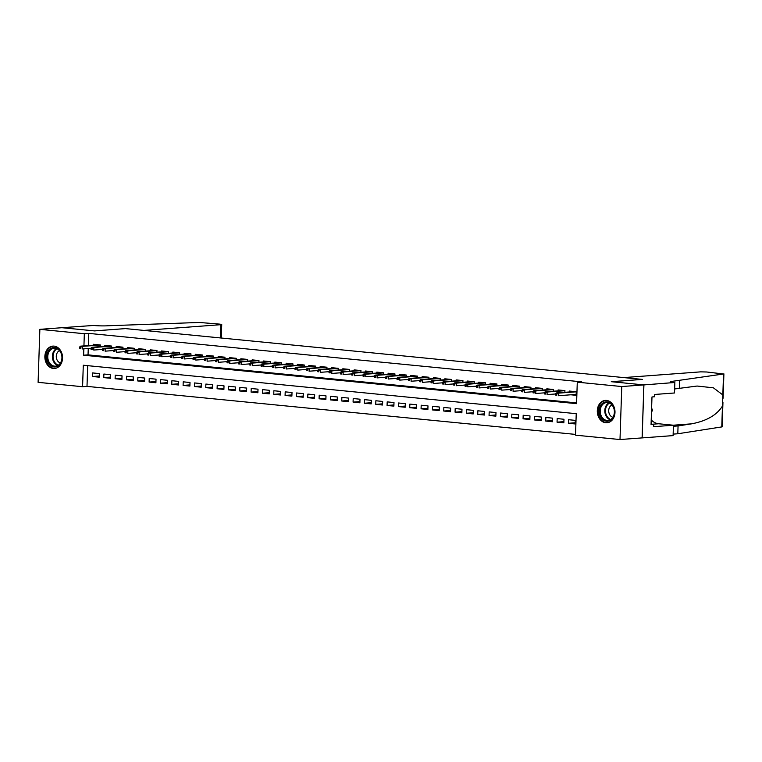 <?xml version="1.0" encoding="UTF-8"?>
<svg xmlns="http://www.w3.org/2000/svg" width="762" height="762" viewBox="0 0 762 762"><rect width="100%" height="100%" fill="white"/><g stroke="black" fill="none" stroke-linecap="round" stroke-linejoin="round"><path stroke-width="1.14" d="M54.083 346.119A11.22 8.83 85.7 0 1 62.551 357.397A11.22 8.83 85.7 0 1 54.54 368.475A11.22 8.83 85.7 0 1 53.34 368.465A11.22 8.83 85.7 0 1 44.863 357.188A11.22 8.83 85.7 0 1 52.873 346.11A11.22 8.83 85.7 0 1 54.083 346.119M606.523 400.421A11.22 8.83 85.7 0 1 614.991 411.699A11.22 8.83 85.7 0 1 606.981 422.777A11.22 8.83 85.7 0 1 605.78 422.767A11.22 8.83 85.7 0 1 597.303 411.49A11.22 8.83 85.7 0 1 605.314 400.412A11.22 8.83 85.7 0 1 606.523 400.421M39.862 329.346L61.96 327.708L94.536 330.908L125.482 328.603L642.223 379.4L611.276 381.695L643.861 384.905L642.099 437.893L620.001 439.541L575.52 435.169L576.234 413.68L83.287 365.227L82.582 386.715L38.1 382.343L39.862 329.346L84.334 333.718L83.934 345.9M87.687 365.665L87.001 386.382L575.548 434.407M87.001 386.382L82.582 386.715M100.251 346.643L100.308 344.948L93.507 344.281L93.478 345.186M111.585 347.758L111.643 346.062L104.842 345.396L104.813 346.3M122.92 348.872L122.977 347.177L116.176 346.5L116.148 347.415M134.255 349.987L134.303 348.291L127.511 347.615L127.473 348.529M145.58 351.101L145.637 349.406L138.836 348.729L138.808 349.644M156.915 352.215L156.972 350.51L150.171 349.844L150.143 350.758M168.25 353.33L168.307 351.625L161.506 350.958L161.477 351.873M179.575 354.444L179.632 352.739L172.831 352.073L172.803 352.987M190.91 355.559L190.967 353.854L184.166 353.187L184.137 354.101M202.244 356.673L202.301 354.968L195.501 354.301L195.472 355.216M213.579 357.778L213.627 356.083L206.835 355.416L206.797 356.33M224.904 358.892L224.961 357.197L218.161 356.53L218.132 357.445M236.239 360.007L236.296 358.311L229.495 357.645L229.467 358.559M247.574 361.121L247.631 359.426L240.83 358.759L240.802 359.674M258.899 362.236L258.956 360.54L252.165 359.874L252.127 360.788M270.234 363.35L270.291 361.655L263.49 360.988L263.462 361.902M281.569 364.465L281.626 362.769L274.825 362.102L274.796 363.017M292.903 365.579L292.951 363.884L286.16 363.217L286.121 364.122M304.228 366.693L304.286 364.998L297.485 364.331L297.456 365.236M315.563 367.808L315.62 366.112L308.82 365.436L308.791 366.351M326.898 368.922L326.955 367.227L320.154 366.551L320.126 367.465M338.223 370.037L338.28 368.332L331.489 367.665L331.451 368.579M349.558 371.151L349.615 369.446L342.814 368.779L342.786 369.694M360.893 372.266L360.95 370.561L354.149 369.894L354.12 370.808M372.227 373.38L372.285 371.675L365.484 371.008L365.446 371.923M383.553 374.494L383.61 372.789L376.809 372.123L376.78 373.037M394.887 375.599L394.945 373.904L388.144 373.237L388.115 374.152M406.222 376.714L406.279 375.018L399.478 374.352L399.45 375.266M417.547 377.828L417.605 376.133L410.813 375.466L410.775 376.38M428.882 378.943L428.939 377.247L422.138 376.58L422.11 377.495M440.217 380.057L440.274 378.362L433.473 377.695L433.445 378.609M451.552 381.171L451.609 379.476L444.808 378.809L444.779 379.724M462.877 382.286L462.934 380.59L456.133 379.924L456.105 380.838M474.212 383.4L474.269 381.705L467.468 381.038L467.439 381.952M485.546 384.515L485.604 382.819L478.803 382.153L478.774 383.057M496.872 385.629L496.929 383.934L490.137 383.257L490.099 384.172M508.206 386.744L508.264 385.048L501.463 384.372L501.434 385.286M519.541 387.858L519.598 386.163L512.797 385.486L512.769 386.401M530.876 388.972L530.933 387.267L524.132 386.601L524.104 387.515M542.201 390.087L542.258 388.382L535.457 387.715L535.429 388.63M553.536 391.201L553.593 389.496L546.792 388.83L546.764 389.744M564.871 392.316L564.928 390.611L558.127 389.944L558.098 390.858M575.224 422.777L568.385 423.281L575.186 423.948L575.31 420.376L568.509 419.7L568.385 423.281M563.899 421.662L557.06 422.167L563.851 422.834L563.975 419.262L557.174 418.586L557.06 422.167M552.564 420.548L545.725 421.053L552.526 421.729L552.641 418.147L545.84 417.471L545.725 421.053M541.23 419.433L534.391 419.938L541.191 420.614L541.306 417.033L534.514 416.366L534.391 419.938M529.895 418.319L523.056 418.824L529.857 419.5L529.981 415.919L523.18 415.252L523.056 418.824M518.57 417.205L511.731 417.719L518.531 418.386L518.646 414.804L511.845 414.137L511.731 417.719M507.235 416.09L500.396 416.604L507.197 417.271L507.311 413.69L500.52 413.023L500.396 416.604M495.9 414.976L489.061 415.49L495.862 416.157L495.986 412.575L489.185 411.909L489.061 415.49M484.575 413.861L477.736 414.376L484.527 415.042L484.651 411.461L477.85 410.794L477.736 414.376M473.24 412.747L466.401 413.261L473.202 413.928L473.316 410.347L466.515 409.68L466.401 413.261M461.905 411.632L455.066 412.147L461.867 412.813L461.982 409.232L455.19 408.565L455.066 412.147M450.571 410.518L443.732 411.032L450.533 411.699L450.656 408.118L443.855 407.451L443.732 411.032M439.245 409.413L432.406 409.918L439.207 410.585L439.322 407.003L432.521 406.337L432.406 409.918M427.911 408.299L421.072 408.803L427.873 409.47L427.987 405.889L421.186 405.222L421.072 408.803M416.576 407.184L409.737 407.689L416.538 408.356L416.662 404.774L409.861 404.108L409.737 407.689M405.251 406.07L398.412 406.575L405.203 407.241L405.327 403.66L398.526 402.993L398.412 406.575M393.916 404.955L387.077 405.46L393.878 406.127L393.992 402.546L387.191 401.879L387.077 405.46M382.581 403.841L375.742 404.346L382.543 405.013L382.657 401.441L375.866 400.764L375.742 404.346M371.246 402.727L364.407 403.231L371.208 403.898L371.332 400.326L364.531 399.65L364.407 403.231M359.921 401.612L353.082 402.117L359.883 402.793L359.997 399.212L353.197 398.536L353.082 402.117M348.586 400.498L341.747 401.002L348.548 401.679L348.663 398.097L341.862 397.431L341.747 401.002M337.252 399.383L330.413 399.898L337.214 400.564L337.337 396.983L330.537 396.316L330.413 399.898M325.926 398.269L319.087 398.783L325.879 399.45L326.003 395.869L319.202 395.202L319.087 398.783M314.592 397.154L307.753 397.669L314.554 398.335L314.668 394.754L307.867 394.087L307.753 397.669M303.257 396.04L296.418 396.554L303.219 397.221L303.333 393.64L296.542 392.973L296.418 396.554M291.922 394.926L285.083 395.44L291.884 396.107L292.008 392.525L285.207 391.858L285.083 395.44M280.597 393.811L273.758 394.325L280.559 394.992L280.673 391.411L273.872 390.744L273.758 394.325M269.262 392.697L262.423 393.211L269.224 393.878L269.338 390.296L262.538 389.63L262.423 393.211M257.927 391.582L251.089 392.097L257.889 392.763L258.013 389.182L251.212 388.515L251.089 392.097M246.593 390.477L239.763 390.982L246.555 391.649L246.678 388.068L239.878 387.401L239.763 390.982M235.268 389.363L228.429 389.868L235.229 390.535L235.344 386.953L228.543 386.286L228.429 389.868M223.933 388.249L217.094 388.753L223.895 389.42L224.009 385.839L217.218 385.172L217.094 388.753M212.598 387.134L205.759 387.639L212.56 388.306L212.684 384.724L205.883 384.058L205.759 387.639M201.273 386.02L194.434 386.524L201.235 387.191L201.349 383.61L194.548 382.943L194.434 386.524M189.938 384.905L183.099 385.41L189.9 386.077L190.014 382.505L183.213 381.829L183.099 385.41M178.603 383.791L171.764 384.296L178.565 384.972L178.689 381.391L171.888 380.714L171.764 384.296M167.269 382.676L160.439 383.181L167.23 383.858L167.354 380.276L160.553 379.609L160.439 383.181M155.943 381.562L149.104 382.067L155.905 382.743L156.02 379.162L149.219 378.495L149.104 382.067M144.609 380.448L137.77 380.962L144.57 381.629L144.685 378.047L137.893 377.38L137.77 380.962M133.274 379.333L126.435 379.847L133.236 380.514L133.36 376.933L126.559 376.266L126.435 379.847M121.949 378.219L115.11 378.733L121.91 379.4L122.025 375.818L115.224 375.152L115.11 378.733M110.614 377.104L103.775 377.619L110.576 378.285L110.69 374.704L103.889 374.037L103.775 377.619M99.365 373.59L92.564 372.923L92.44 376.504L99.241 377.171L99.365 373.59M83.839 348.834L83.62 355.206L576.567 403.66L577.282 382.172L581.701 381.848L88.754 333.394L88.354 345.577M88.259 348.501L88.04 354.873L576.596 402.898M570.862 394.792L576.139 395.307L576.253 391.725L569.462 391.058L569.424 391.973M643.861 384.905L621.763 386.544L620.001 439.541M88.754 333.394L84.334 333.718M577.282 382.172L621.763 386.544M88.04 354.873L83.62 355.206M99.279 375.99L92.44 376.504M574.967 394.487L576.158 394.687M556.86 393.754L555.727 393.64L555.679 395.078L556.812 395.183L556.86 393.754L558.479 393.144L556.441 392.935L574.729 391.582M576.253 391.82L558.479 393.144L558.394 395.716L576.167 394.392M556.812 395.183L555.679 395.078M556.441 392.935L555.727 393.64M603.304 402.793A9.706 7.639 85.7 0 1 613.639 407.356A9.706 7.639 85.7 0 1 610.4 420.291A9.706 7.639 85.7 0 1 600.075 415.728A9.706 7.639 85.7 0 1 603.304 402.793M610.581 419.605A8.992 7.077 -94.3 0 0 614.096 409.27A8.992 7.077 -94.3 0 0 606.628 402.546A8.992 7.077 -94.3 0 0 604.009 403.412A8.992 7.077 -94.3 0 0 600.504 413.747A8.992 7.077 -94.3 0 0 607.962 420.472A8.992 7.077 -94.3 0 0 610.581 419.605M611.972 404.974A6.401 5.039 -94.3 0 0 611.41 405.26A6.401 5.039 -94.3 0 0 608.762 411.785A6.401 5.039 -94.3 0 0 612.886 417.281M606.381 400.412A11.144 8.773 -94.3 0 0 606.028 400.431A11.144 8.773 -94.3 0 0 602.78 401.498A11.144 8.773 -94.3 0 0 598.427 414.318A11.144 8.773 -94.3 0 0 607.685 422.653A11.144 8.773 -94.3 0 0 608.028 422.624M651.472 412.271L652.51 410.261L651.615 408.051M651.539 410.327L652.51 410.261M50.873 348.491A9.706 7.639 85.7 0 1 61.198 353.054A9.706 7.639 85.7 0 1 57.969 365.989A9.706 7.639 85.7 0 1 47.635 361.426A9.706 7.639 85.7 0 1 50.873 348.491M58.141 365.312A8.992 7.077 -94.3 0 0 61.655 354.968A8.992 7.077 -94.3 0 0 54.197 348.244A8.992 7.077 -94.3 0 0 51.578 349.11A8.992 7.077 -94.3 0 0 48.063 359.445A8.992 7.077 -94.3 0 0 55.531 366.17A8.992 7.077 -94.3 0 0 58.141 365.312M59.531 350.672A6.401 5.039 -94.3 0 0 58.979 350.958A6.401 5.039 -94.3 0 0 56.331 357.483A6.401 5.039 -94.3 0 0 60.446 362.979M53.94 346.11A11.144 8.773 -94.3 0 0 53.588 346.129A11.144 8.773 -94.3 0 0 50.349 347.196A11.144 8.773 -94.3 0 0 45.987 360.016A11.144 8.773 -94.3 0 0 55.245 368.351A11.144 8.773 -94.3 0 0 55.588 368.322M623.811 377.59L700.716 371.856L706.774 371.999L723.529 373.99L672.494 381.305A10.068 0.838 1.9 0 0 670.36 381.743A10.068 0.838 1.9 0 0 674.237 382.543L643.919 384.905L611.448 381.714L642.395 379.409L623.811 377.59M722.947 402.507L722.138 426.853L677.809 433.768L678.066 425.929L691.544 423.843C706.564 421.005 716.871 415.061 722.462 406.032L722.833 394.945L713.403 387.82L697.106 386.039L674.646 388.963M679.304 388.62L679.561 380.771M677.809 433.768L673.151 434.111M673.408 426.272L678.066 425.929M643.919 384.905L642.156 437.902L673.103 435.597L673.446 425.215L653.644 426.682L653.72 424.396L651.081 424.139M674.856 382.6L674.513 392.982L654.71 394.459L654.634 396.754L651.986 396.954L651.062 424.596L653.72 424.396M673.446 425.215L658.654 423.758A16.173 12.735 85.7 0 1 651.224 419.9M125.311 328.584L143.894 330.413L220.809 324.688L221.723 324.498L220.056 324.155L199.273 322.459L107.585 325.774A10.068 0.838 -178.1 0 1 93.469 325.46L61.903 327.708L94.364 330.889L125.311 328.613M545.525 392.64L544.392 392.525L544.344 393.964L545.478 394.068L545.525 392.64L547.145 392.03L545.106 391.83L563.404 390.468M564.918 390.706L547.145 392.03L547.059 394.602L555.717 393.964M545.478 394.068L544.344 393.964M545.106 391.83L544.392 392.525M534.191 391.525L533.057 391.411L533.009 392.849L534.143 392.954L534.191 391.525L535.81 390.916L533.771 390.716L552.069 389.353M553.593 389.592L535.81 390.916L535.724 393.487L544.382 392.849M534.143 392.954L533.009 392.849M533.771 390.716L533.057 391.411M522.856 390.411L521.722 390.296L521.684 391.735L522.808 391.849L522.856 390.411L524.485 389.801L522.446 389.601L540.734 388.239M542.258 388.477L524.485 389.801L524.399 392.373L533.048 391.735M522.808 391.849L521.684 391.735M522.446 389.601L521.722 390.296M511.531 389.296L510.397 389.192L510.349 390.62L511.483 390.735L511.531 389.296L513.15 388.687L511.112 388.487L529.399 387.125M530.923 387.363L513.15 388.687L513.064 391.258L521.713 390.62M511.483 390.735L510.349 390.62M511.112 388.487L510.397 389.192M500.196 388.182L499.062 388.077L499.015 389.506L500.148 389.62L500.196 388.182L501.815 387.572L499.777 387.372L518.074 386.01M519.598 386.248L501.815 387.572L501.729 390.144L510.388 389.506M500.148 389.62L499.015 389.506M499.777 387.372L499.062 388.077M488.861 387.067L487.728 386.963L487.68 388.391L488.813 388.506L488.861 387.067L490.49 386.458L488.442 386.258L506.74 384.896M508.264 385.134L490.49 386.458L490.404 389.039L499.053 388.391M488.813 388.506L487.68 388.391M488.442 386.258L487.728 386.963M477.536 385.953L476.402 385.848L476.355 387.277L477.488 387.391L477.536 385.953L479.155 385.343L477.117 385.143L495.405 383.781M496.929 384.019L479.155 385.343L479.069 387.925L487.718 387.277M477.488 387.391L476.355 387.277M477.117 385.143L476.402 385.848M466.201 384.839L465.068 384.734L465.02 386.163L466.154 386.277L466.201 384.839L467.82 384.229L465.782 384.029L484.08 382.667M485.594 382.905L467.82 384.229L467.735 386.81L476.393 386.163M466.154 386.277L465.02 386.163M465.782 384.029L465.068 384.734M454.866 383.734L453.733 383.619L453.685 385.048L454.819 385.162L454.866 383.734L456.486 383.115L454.447 382.915L472.745 381.552M474.269 381.791L456.486 383.115L456.4 385.696L465.058 385.048M454.819 385.162L453.685 385.048M454.447 382.915L453.733 383.619M443.532 382.619L442.398 382.505L442.351 383.934L443.484 384.048L443.532 382.619L445.16 382L443.122 381.8L461.41 380.438M462.934 380.676L445.16 382L445.075 384.581L453.723 383.934M443.484 384.048L442.351 383.934M443.122 381.8L442.398 382.505M432.206 381.505L431.073 381.391L431.025 382.819L432.159 382.934L432.206 381.505L433.826 380.886L431.787 380.686L450.075 379.324M451.599 379.562L433.826 380.886L433.74 383.467L442.389 382.819M432.159 382.934L431.025 382.819M431.787 380.686L431.073 381.391M420.872 380.39L419.738 380.276L419.691 381.705L420.824 381.819L420.872 380.39L422.491 379.771L420.453 379.571L438.75 378.209M440.265 378.447L422.491 379.771L422.405 382.353L431.063 381.705M420.824 381.819L419.691 381.705M420.453 379.571L419.738 380.276M409.537 379.276L408.403 379.162L408.356 380.59L409.489 380.705L409.537 379.276L411.166 378.657L409.118 378.457L427.415 377.095M428.939 377.333L411.166 378.657L411.08 381.238L419.729 380.59M409.489 380.705L408.356 380.59M409.118 378.457L408.403 379.162M398.212 378.162L397.078 378.047L397.031 379.476L398.164 379.59L398.212 378.162L399.831 377.542L397.793 377.342L416.081 375.98M417.605 376.218L399.831 377.542L399.745 380.124L408.394 379.476M398.164 379.59L397.031 379.476M397.793 377.342L397.078 378.047M386.877 377.047L385.743 376.933L385.696 378.371L386.829 378.476L386.877 377.047L388.496 376.428L386.458 376.228L404.755 374.866M406.27 375.114L388.496 376.428L388.41 379.009L397.069 378.362M386.829 378.476L385.696 378.371M386.458 376.228L385.743 376.933M375.542 375.933L374.409 375.818L374.361 377.257L375.495 377.361L375.542 375.933L377.161 375.314L375.123 375.114L393.421 373.751M394.945 373.999L377.161 375.314L377.076 377.895L385.734 377.257M375.495 377.361L374.361 377.257M375.123 375.114L374.409 375.818M364.207 374.818L363.074 374.704L363.026 376.142L364.16 376.247L364.207 374.818L365.836 374.209L363.798 373.999L382.086 372.647M383.61 372.885L365.836 374.209L365.75 376.78L374.399 376.142M364.16 376.247L363.026 376.142M363.798 373.999L363.074 374.704M352.882 373.704L351.749 373.59L351.701 375.028L352.835 375.133L352.882 373.704L354.501 373.094L352.463 372.894L370.751 371.532M372.275 371.77L354.501 373.094L354.416 375.666L363.064 375.028M352.835 375.133L351.701 375.028M352.463 372.894L351.749 373.59M341.547 372.589L340.414 372.475L340.366 373.913L341.5 374.018L341.547 372.589L343.167 371.98L341.128 371.78L359.426 370.418M360.94 370.656L343.167 371.98L343.081 374.552L351.739 373.913M341.5 374.018L340.366 373.913M341.128 371.78L340.414 372.475M330.213 371.475L329.079 371.361L329.032 372.799L330.165 372.913L330.213 371.475L331.841 370.865L329.794 370.665L348.091 369.303M349.615 369.541L331.841 370.865L331.756 373.437L340.404 372.799M330.165 372.913L329.032 372.799M329.794 370.665L329.079 371.361M318.887 370.361L317.754 370.256L317.706 371.685L318.84 371.799L318.887 370.361L320.507 369.751L318.468 369.551L336.756 368.189M338.28 368.427L320.507 369.751L320.421 372.323L329.07 371.685M318.84 371.799L317.706 371.685M318.468 369.551L317.754 370.256M307.553 369.246L306.419 369.141L306.372 370.57L307.505 370.684L307.553 369.246L309.172 368.637L307.134 368.437L325.431 367.074M326.946 367.313L309.172 368.637L309.086 371.208L317.735 370.57M307.505 370.684L306.372 370.57M307.134 368.437L306.419 369.141M296.218 368.132L295.084 368.027L295.037 369.456L296.17 369.57L296.218 368.132L297.837 367.522L295.799 367.322L314.096 365.96M315.62 366.198L297.837 367.522L297.752 370.103L306.41 369.456M296.17 369.57L295.037 369.456M295.799 367.322L295.084 368.027M284.883 367.017L283.75 366.913L283.702 368.341L284.836 368.456L284.883 367.017L286.512 366.408L284.474 366.208L302.762 364.846M304.286 365.084L286.512 366.408L286.426 368.989L295.075 368.341M284.836 368.456L283.702 368.341M284.474 366.208L283.75 366.913M273.558 365.903L272.425 365.798L272.377 367.227L273.51 367.341L273.558 365.903L275.177 365.293L273.139 365.093L291.427 363.731M292.951 363.969L275.177 365.293L275.092 367.875L283.74 367.227M273.51 367.341L272.377 367.227M273.139 365.093L272.425 365.798M262.223 364.798L261.09 364.684L261.042 366.112L262.176 366.227L262.223 364.798L263.843 364.179L261.804 363.979L280.102 362.617M281.616 362.855L263.843 364.179L263.757 366.76L272.415 366.112M262.176 366.227L261.042 366.112M261.804 363.979L261.09 364.684M250.888 363.684L249.755 363.569L249.707 364.998L250.841 365.112L250.888 363.684L252.517 363.064L250.469 362.864L268.767 361.502M270.291 361.74L252.517 363.064L252.432 365.646L261.08 364.998M250.841 365.112L249.707 364.998M250.469 362.864L249.755 363.569M239.563 362.569L238.43 362.455L238.382 363.884L239.516 363.998L239.563 362.569L241.183 361.95L239.144 361.75L257.432 360.388M258.956 360.626L241.183 361.95L241.097 364.531L249.745 363.884M239.516 363.998L238.382 363.884M239.144 361.75L238.43 362.455M228.229 361.455L227.095 361.34L227.047 362.769L228.181 362.883L228.229 361.455L229.848 360.836L227.809 360.636L246.107 359.273M247.621 359.512L229.848 360.836L229.762 363.417L238.411 362.769M228.181 362.883L227.047 362.769M227.809 360.636L227.095 361.34M216.894 360.34L215.76 360.226L215.713 361.655L216.846 361.769L216.894 360.34L218.513 359.721L216.475 359.521L234.772 358.159M236.296 358.397L218.513 359.721L218.427 362.302L227.086 361.655M216.846 361.769L215.713 361.655M216.475 359.521L215.76 360.226M205.559 359.226L204.426 359.112L204.378 360.55L205.511 360.655L205.559 359.226L207.188 358.607L205.14 358.407L223.437 357.045M224.961 357.283L207.188 358.607L207.102 361.188L215.751 360.54M205.511 360.655L204.378 360.55M205.14 358.407L204.426 359.112M194.234 358.111L193.1 357.997L193.053 359.435L194.186 359.54L194.234 358.111L195.853 357.492L193.815 357.292L212.103 355.93M213.627 356.178L195.853 357.492L195.767 360.074L204.416 359.426M194.186 359.54L193.053 359.435M193.815 357.292L193.1 357.997M182.899 356.997L181.766 356.883L181.718 358.321L182.851 358.426L182.899 356.997L184.518 356.387L182.48 356.178L200.777 354.816M202.292 355.063L184.518 356.387L184.433 358.959L193.091 358.321M182.851 358.426L181.718 358.321M182.48 356.178L181.766 356.883M171.564 355.883L170.431 355.768L170.383 357.207L171.517 357.311L171.564 355.883L173.184 355.273L171.145 355.073L189.443 353.711M190.967 353.949L173.184 355.273L173.107 357.845L181.756 357.207M171.517 357.311L170.383 357.207M171.145 355.073L170.431 355.768M160.239 354.768L159.106 354.654L159.058 356.092L160.191 356.197L160.239 354.768L161.858 354.159L159.82 353.959L178.108 352.596M179.632 352.835L161.858 354.159L161.773 356.73L170.421 356.092M160.191 356.197L159.058 356.092M159.82 353.959L159.106 354.654M148.904 353.654L147.771 353.539L147.723 354.978L148.857 355.082L148.904 353.654L150.524 353.044L148.485 352.844L166.783 351.482M168.297 351.72L150.524 353.044L150.438 355.616L159.087 354.978M148.857 355.082L147.723 354.978M148.485 352.844L147.771 353.539M137.57 352.539L136.436 352.425L136.388 353.863L137.522 353.978L137.57 352.539L139.189 351.93L137.15 351.73L155.448 350.368M156.972 350.606L139.189 351.93L139.103 354.501L147.761 353.863M137.522 353.978L136.388 353.863M137.15 351.73L136.436 352.425M126.235 351.425L125.101 351.32L125.054 352.749L126.187 352.863L126.235 351.425L127.864 350.815L125.816 350.615L144.113 349.253M145.637 349.491L127.864 350.815L127.778 353.387L136.427 352.749M126.187 352.863L125.054 352.749M125.816 350.615L125.101 351.32M114.91 350.31L113.776 350.206L113.729 351.634L114.862 351.749L114.91 350.31L116.529 349.701L114.49 349.501L132.779 348.139M134.303 348.377L116.529 349.701L116.443 352.282L125.092 351.634M114.862 351.749L113.729 351.634M114.49 349.501L113.776 350.206M103.575 349.196L102.441 349.091L102.394 350.52L103.527 350.634L103.575 349.196L105.194 348.586L103.156 348.386L121.453 347.024M122.968 347.262L105.194 348.586L105.108 351.168L113.767 350.52M103.527 350.634L102.394 350.52M103.156 348.386L102.441 349.091M92.24 348.082L91.107 347.977L91.059 349.406L92.192 349.52L92.24 348.082L93.859 347.472L91.821 347.272L110.119 345.91M111.643 346.148L93.859 347.472L93.774 350.053L102.432 349.406M92.192 349.52L91.059 349.406M91.821 347.272L91.107 347.977M80.915 346.967L79.781 346.862L79.734 348.291L80.867 348.405L80.915 346.967L82.534 346.358L80.496 346.158L98.784 344.795M100.308 345.034L82.534 346.358L82.448 348.939L91.097 348.291M80.867 348.405L79.734 348.291M80.496 346.158L79.781 346.862M610.229 419.805A8.992 7.077 85.7 0 1 604.866 411.937A8.992 7.077 85.7 0 1 608.619 403.069A8.992 7.077 85.7 0 1 608.971 402.86M609.524 403.088A8.696 6.848 -94.3 0 0 609.162 403.298A8.696 6.848 -94.3 0 0 605.533 411.899A8.696 6.848 -94.3 0 0 610.753 419.5M57.798 365.512A8.992 7.077 85.7 0 1 52.426 357.635A8.992 7.077 85.7 0 1 56.178 348.767A8.992 7.077 85.7 0 1 56.531 348.567M57.093 348.796A8.696 6.848 -94.3 0 0 56.731 348.996A8.696 6.848 -94.3 0 0 53.102 357.597A8.696 6.848 -94.3 0 0 58.312 365.198M672.455 382.333L672.494 381.305M721.766 426.987L722.462 406.032M722.833 394.945L723.529 373.99M691.544 423.843L673.341 425.206M652.167 424.243L658.654 423.758M220.37 337.928L220.809 324.688M723.09 398.231L723.9 373.856M221.723 324.498L221.275 338.023"/></g></svg>
